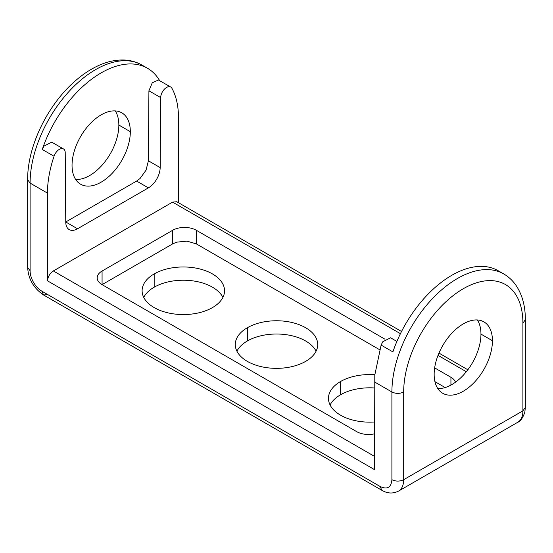 <?xml version="1.0" encoding="UTF-8"?>
<svg xmlns="http://www.w3.org/2000/svg" width="553" height="553" viewBox="0 0 553 553"><rect width="100%" height="100%" fill="white"/><g stroke="black" fill="none" stroke-linecap="round" stroke-linejoin="round"><path stroke-width="0.83" d="M374.533 469.656L374.803 374.989L381.121 345.086L382.78 341.754L390.584 337.793L396.888 341.429M381.121 345.086L392.893 351.908A92.634 53.482 -60 0 1 398.506 337.752A92.634 53.482 -60 0 1 498.129 270.707L503.728 273.935C509.05 277.039 513.433 281.283 516.868 286.661C522.55 295.786 525.378 306.811 525.35 319.745L522.91 323.139A84.312 48.678 120 0 0 463.296 288.721A84.312 48.678 120 0 0 403.683 391.98L403.683 479.686L522.91 410.844L522.91 323.139M160.695 97.591A8.33 4.804 -60 0 1 164.034 89.6A8.33 4.804 -60 0 1 170.22 86.807A8.33 4.804 -60 0 1 170.746 87.042L158.441 80.005L152.255 82.798L148.916 90.796L160.695 97.591L160.17 167.594A16.652 9.615 -60 0 1 151.833 185.29A16.652 9.615 -60 0 1 148.391 187.875L77.531 228.783A16.652 9.615 120 0 1 74.088 230.179A16.652 9.615 120 0 1 69.208 229.606A16.652 9.615 120 0 1 65.759 222.106L65.226 152.711A8.33 4.804 120 0 0 63.505 148.957L51.726 142.156L43.929 146.123L42.263 149.469A92.634 53.482 -60 0 1 47.876 135.319A92.634 53.482 -60 0 1 147.506 68.275A92.634 53.482 -60 0 1 159.651 80.634M63.505 148.957A8.33 4.804 120 0 0 55.708 152.918A8.33 4.804 120 0 0 54.049 156.25A92.634 53.482 120 0 0 47.724 186.154A92.634 53.482 120 0 0 47.461 193.115L30.09 183.084A92.634 53.482 -60 0 1 42.284 132.091A92.634 53.482 -60 0 1 141.907 65.04L147.506 68.275M170.746 87.042A8.33 4.804 -60 0 1 171.879 88.224A92.634 53.482 -60 0 1 178.197 110.828A92.634 53.482 -60 0 1 178.467 117.478M148.916 90.796L148.391 160.799L146.054 170.165L140.061 178.488L136.619 181.073L65.759 221.981L77.531 228.783M374.533 433.829A16.652 9.615 180 0 1 356.726 431.665L102.07 284.643L172.723 243.852L176.704 242.152L186.976 241.143L196.274 243.852L379.641 349.717M99.132 282.348A16.652 9.615 0 0 0 102.07 284.643L102.07 271.046A16.652 9.615 0 0 0 97.19 277.848A16.652 9.615 0 0 0 99.132 282.348M455.485 382.199A16.652 9.615 0 0 0 453.868 379.572A16.652 9.615 0 0 0 450.93 377.277L434.651 367.876M385.006 339.217L196.274 230.255A16.652 9.615 0 0 0 176.704 228.555A16.652 9.615 0 0 0 172.723 230.255L102.07 271.046M143.739 297.39A41.219 23.8 180 0 1 154.176 287.194A41.219 23.8 180 0 1 222.907 297.39M154.176 273.935A41.219 23.8 -0 0 0 142.107 290.76A41.219 23.8 -0 0 0 167.552 312.749A41.219 23.8 -0 0 0 212.47 307.592A41.219 23.8 -0 0 0 224.539 290.76A41.219 23.8 -0 0 0 199.094 268.779A41.219 23.8 -0 0 0 154.176 273.935L154.176 287.194M115.238 110.897A41.219 23.8 -60 0 1 118.847 125.04A41.219 23.8 -60 0 1 75.65 179.469M130.328 131.669A41.219 23.8 120 0 0 121.798 112.805A41.219 23.8 120 0 0 90.035 123.844A41.219 23.8 120 0 0 72.042 165.326A41.219 23.8 120 0 0 80.579 184.19A41.219 23.8 120 0 0 112.342 173.151A41.219 23.8 120 0 0 130.328 131.669L118.847 125.04M434.153 374.388A41.219 23.8 -60 0 1 452.14 332.906A41.219 23.8 -60 0 1 483.903 321.867A41.219 23.8 -60 0 1 492.44 340.731A41.219 23.8 -60 0 1 474.446 382.213A41.219 23.8 -60 0 1 442.683 393.252A41.219 23.8 -60 0 1 434.153 374.388M437.762 388.531A41.219 23.8 120 0 0 480.958 334.102A41.219 23.8 120 0 0 477.35 319.959M330.093 404.983A41.219 23.8 180 0 1 340.53 394.787A41.219 23.8 180 0 1 374.533 387.978M374.816 374.74A41.219 23.8 -0 0 0 340.53 381.529A41.219 23.8 -0 0 0 328.461 398.354A41.219 23.8 -0 0 0 374.533 421.987M236.912 351.19A41.219 23.8 180 0 1 247.357 340.987A41.219 23.8 180 0 1 316.088 351.19M247.357 327.729A41.219 23.8 -0 0 0 235.281 344.56A41.219 23.8 -0 0 0 260.726 366.542A41.219 23.8 -0 0 0 305.643 361.385A41.219 23.8 -0 0 0 317.719 344.56A41.219 23.8 -0 0 0 292.274 322.572A41.219 23.8 -0 0 0 247.357 327.729L247.357 340.987M434.921 381.632L445.151 387.542M176.732 201.727L172.577 202.121L53.344 270.963C49.908 273.3 47.952 276.59 47.461 280.82L47.461 193.115M178.46 117.485L178.467 202.709M517.739 422.285C520.428 421.351 522.792 418.006 524.825 412.248L525.35 407.443L522.91 410.844A24.982 14.419 60 0 1 517.739 422.285L398.506 491.119A24.982 14.419 -120 0 0 403.683 479.686C399.757 481.559 395.83 481.559 391.904 479.686C391.199 487.532 387.28 489.799 380.125 486.481L381.853 490.297L43.59 294.998L47.752 294.59M374.54 381.95L391.904 391.98A92.634 53.482 -60 0 1 404.098 340.987A92.634 53.482 -60 0 1 503.728 273.935M54.049 156.25L42.263 149.469M148.391 160.799L160.17 167.594M450.93 385.082L450.93 377.277M172.723 230.255L172.723 243.852M492.44 340.731L480.958 334.102M340.53 394.787L340.53 381.529M196.274 243.852L196.274 230.255M136.619 181.073L148.391 187.875M30.09 270.79A16.652 9.615 -120 0 0 41.862 291.189L43.59 294.998C33.609 288.217 28.293 279.009 27.65 267.389L30.09 270.79L30.09 183.084L27.65 179.69C27.346 146.123 47.993 103.487 77.137 79.3C83.828 73.694 90.685 69.236 97.708 65.938C106.777 61.673 115.632 59.703 124.273 60.021C130.667 60.305 136.543 61.977 141.914 65.04M374.533 456.398L53.344 270.963M172.577 202.121L400.434 333.673M438.024 355.379L466.338 371.727M47.468 280.813L374.54 469.649M41.862 291.189L380.125 486.481M403.683 391.98C399.757 393.854 395.83 393.854 391.904 391.98L391.904 479.686M27.65 267.389L27.65 179.684M467.845 369.777L438.958 353.097M401.526 331.489L176.739 201.714M525.35 407.443L525.35 319.745M381.853 490.297C387.439 493.587 392.989 493.864 398.506 491.119"/></g></svg>
